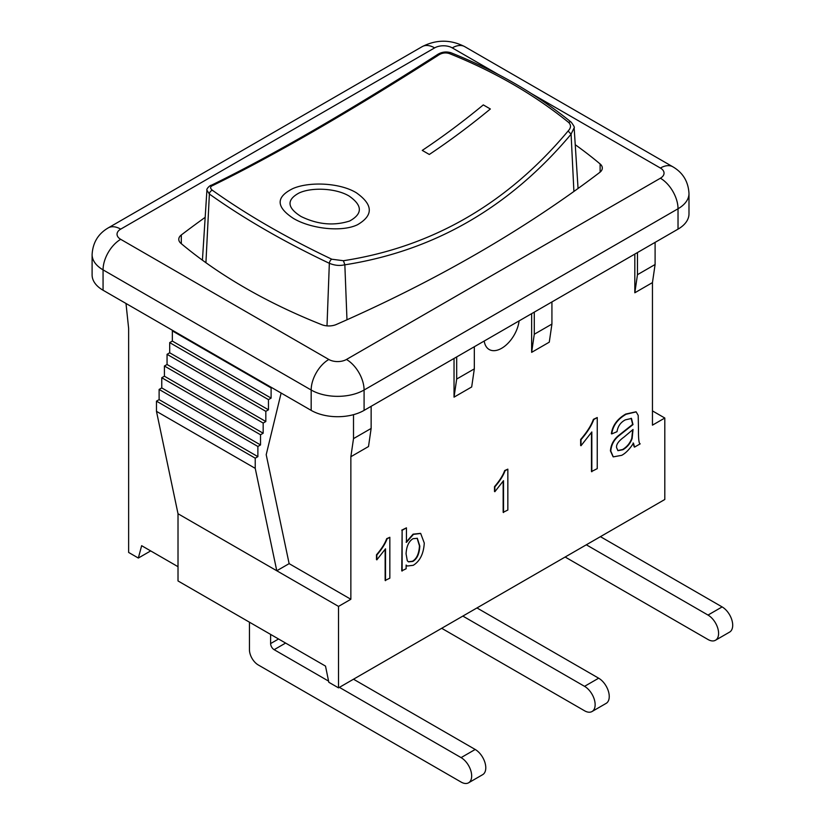 <?xml version="1.0" encoding="UTF-8"?>
<svg xmlns="http://www.w3.org/2000/svg" width="824" height="824" viewBox="0 0 824 824"><rect width="100%" height="100%" fill="white"/><g stroke="black" fill="none" stroke-linecap="round" stroke-linejoin="round"><path stroke-width="1.24" d="M437.668 55.682C441.324 53.004 445.207 52.283 449.307 53.55C494.565 71.667 534.343 94.636 568.653 122.457C571.248 125.063 571.073 127.905 568.117 130.995C507.172 203.755 432.27 247.004 343.423 260.724L331.784 259.21C286.525 237.714 246.747 214.745 212.438 190.303C209.832 188.181 210.017 186.543 212.973 185.41C273.918 155.571 348.82 112.322 437.668 55.682L436.236 56.279M202.426 260.178L206.917 190.169L209.378 194.042C243.863 218.607 283.858 241.7 329.343 263.299C334.771 265.524 339.941 265.998 344.844 264.741L344.844 264.823C434.217 250.846 509.634 207.308 571.094 134.199L568.117 130.995M344.854 264.731L343.423 260.724M212.973 185.41L211.14 185.349C272.26 155.489 347.347 112.136 436.401 55.29M571.084 134.116L574.153 127.813L578.057 188.48M346.976 319.774L344.844 264.823M573.906 191.456L571.094 134.199M519.099 320.897A24.947 14.399 -60 0 1 507.162 344.082A24.947 14.399 -60 0 1 489.188 349.51A24.947 14.399 -60 0 1 484.224 341.033M586.317 544.798L708.012 615.064A14.966 8.642 60 0 1 717.786 628.249A14.966 8.642 60 0 1 715.49 640.248L729.601 632.101A14.966 8.642 -120 0 0 731.897 620.101A14.966 8.642 -120 0 0 722.123 606.917L600.428 536.661M715.49 640.248A14.966 8.642 60 0 1 708.012 639.506L565.151 557.024M462.851 616.084L584.556 686.341A14.966 8.642 60 0 1 594.331 699.524A14.966 8.642 60 0 1 592.034 711.524L606.145 703.377A14.966 8.642 -120 0 0 608.442 691.388A14.966 8.642 -120 0 0 598.657 678.193L476.962 607.937M592.034 711.524A14.966 8.642 60 0 1 584.556 710.782L441.695 628.3M339.395 687.36L461.09 757.616A14.966 8.642 60 0 1 470.864 770.811A14.966 8.642 60 0 1 468.578 782.8L482.689 774.653A14.966 8.642 -120 0 0 484.976 762.664A14.966 8.642 -120 0 0 475.201 749.469L353.506 679.213M270.612 634.408L270.612 643.575A4.985 2.884 -120 0 0 274.145 649.683L328.58 681.118M468.578 782.8A14.966 8.642 60 0 1 461.09 782.058L258.262 664.958A12.473 7.2 60 0 1 249.445 649.683L249.445 622.192M406.067 553.8C406.51 546.271 408.828 541.234 413.03 538.69L417.325 538.319L419.807 546.085C419.375 553.862 417.047 558.971 412.845 561.432L408.519 561.875L407.303 560.784L406.067 553.8M408.344 561.772L412.494 561.226C416.697 558.775 419.014 553.656 419.457 545.879L417.15 538.226M402.122 571.073L402.122 530.337L406.448 527.844L406.448 542.367L413.442 534.364L420.693 533.468L424.278 543.067C423.618 553.79 419.931 561.196 413.226 565.316L407.283 566.016L406.129 565.068L406.129 568.756L401.762 570.867L402.122 530.337M401.762 530.141L406.448 527.844M406.098 542.171L413.082 534.158L420.508 533.365M407.108 565.913L406.129 565.212M385.508 580.663L385.508 548.815L376.846 559.836L376.846 554.995C381.914 549.114 385.302 543.747 387.033 538.896L389.834 537.279L389.834 578.17L385.148 580.457L385.148 549.392M376.496 559.63L376.496 554.789C381.553 548.918 384.952 543.552 386.683 538.69L389.834 537.279M503.516 512.538L503.516 480.68L494.853 491.701L494.853 486.86C499.921 480.989 503.31 475.623 505.04 470.762L507.842 469.144L507.842 510.035L503.155 512.332L503.155 481.257M494.503 491.495L494.503 486.654C499.56 480.783 502.959 475.417 504.69 470.556L507.842 469.144M591.828 471.761L591.828 431.951L581.013 445.722L581.013 439.676C587.337 432.332 591.581 425.627 593.744 419.55L597.245 417.531L597.245 468.64L591.477 471.565L591.477 432.528M580.652 445.526L580.652 439.47C586.987 432.126 591.23 425.421 593.393 419.344L597.245 417.531M633.038 429.469L632.121 438.523C630.401 443.322 627.352 447.051 622.985 449.698L617.949 450.677L616.568 447.587C616.115 444.476 618.659 440.922 624.19 436.936L633.038 429.469M617.773 450.563L622.635 449.502C627.002 446.845 630.051 443.127 631.771 438.327L632.678 429.84M621.708 455.332L613.283 456.867L610.79 451.078C611.254 445.094 613.839 440.078 618.546 436.04L632.997 424.597L631.483 418.448L625.334 419.859C620.626 422.31 617.856 426.255 617.032 431.673L611.727 433.929C612.881 425.689 617.681 419.128 626.106 414.256L636.169 411.897L638.209 415.42L638.476 429.386C638.373 438.965 638.95 443.786 640.197 443.848L634.542 447.102L633.471 443.188C629.66 449.132 625.746 453.179 621.708 455.332M613.107 456.764L610.429 450.872C610.903 444.888 613.489 439.882 618.196 435.844L632.647 424.391L631.133 418.242M611.377 433.723C612.531 425.483 617.32 418.922 625.756 414.05L635.994 411.794M634.192 446.896L633.12 442.982M551.926 301.945L551.926 324.069L549.278 342.166L531.645 352.353L531.645 313.656M474.325 346.75L474.325 368.874L471.678 386.971L454.034 397.147L454.034 358.461M371.14 406.314L371.14 428.439L368.503 446.536L350.859 456.723L350.859 599.275L338.52 606.402L338.52 687.865L328.817 682.272L325.511 666.101L178.015 580.951L178.015 513.743L276.782 570.764L255.234 468.362L255.234 458.175L257.881 456.651L257.881 446.464L260.528 444.939L260.528 434.763L263.175 433.228L263.175 423.052L265.822 421.517L265.822 411.341L268.459 409.806L268.459 399.63L271.106 398.105L271.106 387.919L271.683 387.589M655.101 242.38L655.101 264.504L652.454 282.601L652.454 425.153L664.803 418.026L664.803 499.488L338.52 687.865M652.454 282.601L634.82 292.778L634.82 254.08M150.679 550.916L138.339 558.044L141.646 545.694L178.015 566.696M125.99 303.469L128.637 328.416L128.637 552.441L138.339 558.044M281.128 393.038L266.204 454.683L289.131 563.637L350.859 599.275M353.506 414.678L353.506 438.626L350.859 456.723M534.282 312.121L534.282 334.256L551.926 324.069M534.282 334.256L531.645 352.353M92.103 254.595A37.41 21.599 0 0 0 103.062 269.87A24.947 14.399 -60 0 1 120.695 239.321A12.473 7.2 180 0 1 120.695 229.134A24.947 14.399 60 0 0 108.232 227.898C98.149 233.789 92.782 242.678 92.103 254.595L92.103 274.959A37.41 21.599 0 0 0 103.062 290.233L311.173 410.383A37.41 21.599 0 0 0 364.084 410.383L678.028 229.134A37.41 21.599 0 0 0 688.988 213.859L688.988 193.496C688.308 181.589 682.942 172.69 672.858 166.808A24.947 14.399 -60 0 0 660.395 168.044A12.473 7.2 180 0 1 660.395 178.221A24.947 14.399 60 0 1 678.028 208.771A37.41 21.599 0 0 0 688.988 193.496M637.467 252.556L637.467 274.68L634.82 292.778M655.101 264.504L637.467 274.68M456.681 356.926L456.681 379.05L454.034 397.147M474.325 368.874L456.681 379.05M652.454 410.898L664.803 418.026M172.916 330.568L172.34 330.898L172.34 341.074L169.692 342.609L169.692 352.785L167.056 354.32L167.056 364.496L164.409 366.021L164.409 376.207L161.762 377.732L161.762 387.919L159.114 389.443L159.114 399.63L156.467 401.154L156.467 411.341L255.234 468.362M156.467 411.341L178.015 513.743M156.467 401.154L255.234 458.175M159.114 399.63L257.881 456.651M159.114 389.443L257.881 446.464M161.762 387.919L260.528 444.939M161.762 377.732L260.528 434.763M164.409 376.207L263.175 433.228M164.409 366.021L263.175 423.052M167.056 364.496L265.822 421.517M167.056 354.32L265.822 411.341M169.692 352.785L268.459 409.806M169.692 342.609L268.459 399.63M172.34 341.074L271.106 398.105M172.34 330.898L271.106 387.919M289.131 563.637L276.782 570.764L338.52 606.402M353.506 438.626L371.14 428.439M575.255 144.715A548.732 316.807 180 0 1 600.119 163.955A12.473 7.2 180 0 1 602.313 168.044A12.473 7.2 180 0 1 599.779 172.391A1371.836 792.019 180 0 1 336.357 324.481A12.473 7.2 180 0 1 321.741 324.677A548.732 316.807 180 0 1 180.971 243.399A12.473 7.2 180 0 1 178.777 239.321A12.473 7.2 180 0 1 181.311 234.964A1371.836 792.019 180 0 1 205.176 217.34M429.314 154.469L422.259 150.401A648.395 374.353 120 0 0 483.297 104.906L490.352 108.984A648.406 374.364 -60 0 1 429.314 154.469M293.406 218.401C275.886 206.927 275.741 196.967 292.994 188.521C309.433 181.435 339.952 182.712 356.39 192.806C373.2 204.723 373.571 215.363 357.503 224.736C341.414 232.523 310.329 228.588 293.406 218.401M349.149 196.071C362.57 205.464 362.735 213.777 349.664 221.007C333.813 226.075 317.601 224.571 301.038 216.485C287.102 207.741 286.402 199.933 298.916 193.073C311.369 187.11 335.893 188.037 349.149 196.071M327.004 325.871L329.343 263.299A3.121 1.463 -64.7 0 1 331.784 259.21M212.438 190.303A3.121 2.101 125.6 0 0 209.378 194.042L205.928 262.712M449.307 53.55A3.121 1.597 -68.3 0 1 451.027 52.777C445.753 51.181 440.861 52.036 436.339 55.342M568.653 122.457A3.121 1.967 -50.8 0 1 571.187 122.158A3.121 1.967 -50.8 0 1 571.279 122.24M708.012 615.064L722.123 606.917M584.556 686.341L598.657 678.193M270.612 643.575L278.553 638.991M274.145 649.683L285.609 643.07M461.09 757.616L475.201 749.469M600.119 163.955L600.119 172.123M181.311 234.964L181.311 243.688M108.232 227.898L422.166 46.649C436.359 39.398 450.553 39.398 464.746 46.649A24.947 14.399 120 0 0 452.273 47.885L498.396 74.52M531.418 93.586L660.395 168.044M422.104 46.68A24.947 14.399 60 0 1 434.639 47.885A12.473 7.2 180 0 1 452.273 47.885M120.695 229.134L434.639 47.885M660.395 178.221L346.451 359.47A24.947 14.399 60 0 1 364.084 390.02L678.028 208.771L678.028 229.134M346.451 359.47A12.473 7.2 180 0 1 328.817 359.47A24.947 14.399 120 0 0 311.173 390.02A37.41 21.599 0 0 0 364.084 390.02L364.084 410.383M103.062 290.233L103.062 269.87L311.173 390.02L311.173 410.383M328.817 359.47L120.695 239.321M451.016 52.777C496.584 70.977 536.63 94.111 571.176 122.158C573.782 125.609 574.781 127.504 574.153 127.854M211.387 185.256C210.398 184.906 206.093 188.923 206.927 190.159M464.746 46.649L672.858 166.808"/></g></svg>
